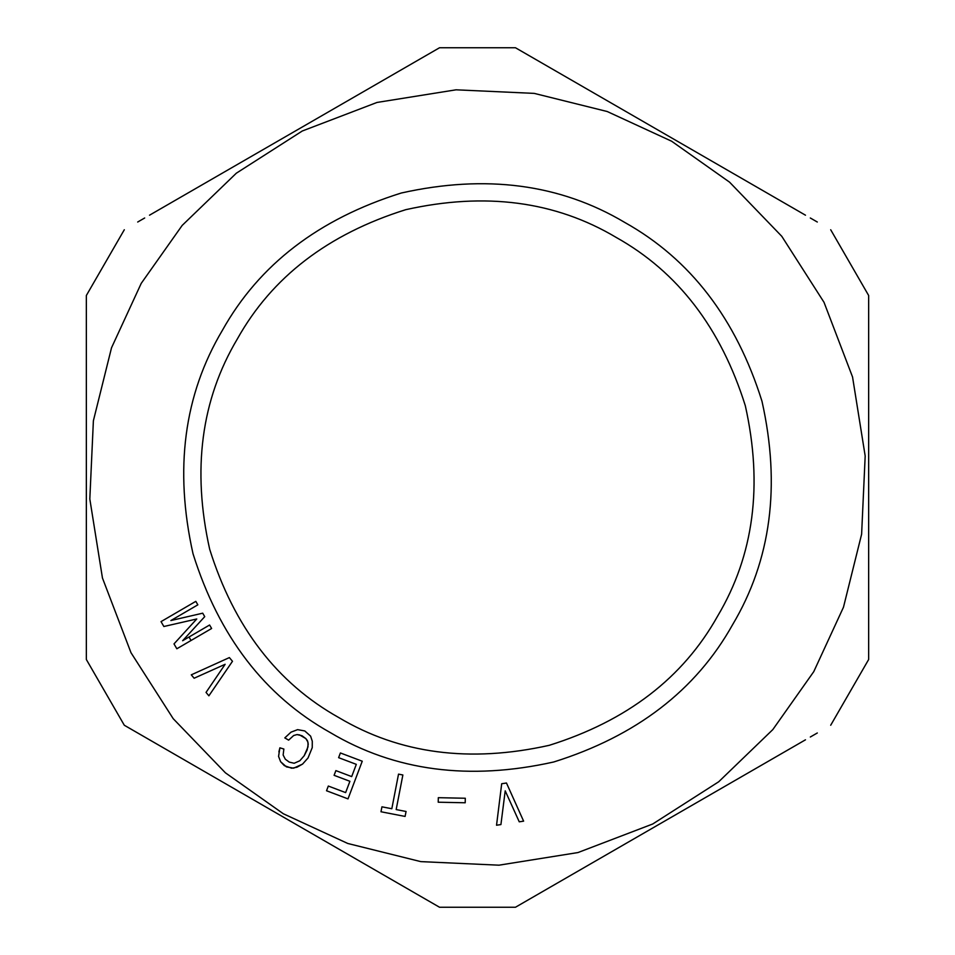 <?xml version="1.0" encoding="UTF-8"?>
<svg xmlns="http://www.w3.org/2000/svg" width="955" height="955" viewBox="0 0 955 955"><rect width="100%" height="100%" fill="white"/><g stroke="black" fill="none" stroke-linecap="round" stroke-linejoin="round"><path stroke-width="1.43" d="M189.054 636.997L191.024 640.507M149.517 215.197L439.539 47.75L515.461 47.75L540.781 62.362M414.219 892.639L439.539 907.25L515.461 907.25L805.483 739.803M805.483 215.197L515.461 47.75M338.87 717.611C277.117 683.064 234.047 626.934 209.682 549.256C191.943 469.8 201.183 399.679 237.389 338.87C271.936 277.117 328.066 234.047 405.744 209.682C485.2 191.943 555.321 201.183 616.13 237.389C677.883 271.936 720.953 328.066 745.318 405.744C763.057 485.2 753.817 555.321 717.611 616.13C683.064 677.883 626.934 720.953 549.256 745.318C469.8 763.057 399.679 753.817 338.87 717.611M439.539 907.25L124.305 725.251L86.344 659.499L86.344 295.501L124.305 229.749M283.36 813.767L225.416 772.822L173.213 718.685L131.002 652.719L102.448 577.99L89.818 499.011L93.387 420.761L111.52 347.787L141.233 283.36L182.178 225.416L236.315 173.213L302.281 131.002L377.01 102.448L455.989 89.818L534.239 93.387L607.213 111.52L671.64 141.233L729.584 182.178L781.787 236.315L823.998 302.281L852.552 377.01L865.182 455.989L861.613 534.239L843.48 607.213L813.767 671.64L772.822 729.584L718.685 781.787L652.719 823.998L577.99 852.552L499.011 865.182L420.761 861.613L347.787 843.48L283.36 813.767M830.695 725.251L868.656 659.499L868.656 295.501L830.695 229.749M384.292 875.353L377.32 871.33L384.292 875.353M426.145 899.514L419.161 895.492M796.375 745.067L789.403 749.09L796.375 745.067M775.448 757.148L768.477 761.171L775.448 757.148M669.586 818.268L676.57 814.245M810.317 737.009L817.301 732.986M363.366 863.272L356.394 859.249L363.366 863.272M398.247 883.411L405.218 887.434L398.247 883.411M165.597 205.91L158.626 209.933L165.597 205.91M137.699 222.014L144.683 217.991M179.552 197.852L186.523 193.829L179.552 197.852M86.344 635.982L86.344 644.028L86.344 635.982M86.344 611.821L86.344 619.867L86.344 611.821M86.344 473.477L86.344 481.523M86.344 595.705L86.344 587.659L86.344 595.705M556.753 71.589L549.782 67.566M789.403 205.91L796.375 209.933M535.839 59.508L528.855 55.486M817.301 222.014L810.317 217.991M868.656 484.686L868.656 470.314M868.656 343.179L868.656 335.133L868.656 343.179M868.656 319.018L868.656 310.972L868.656 319.018M868.656 359.295L868.656 367.341L868.656 359.295M290.977 732.175L297.602 729.644L304.776 730.945L310.602 736.126L312.285 741.211L312.249 747.61L308.023 757.972L302.556 764.096L293.615 768.178L286.428 766.877L280.603 761.696L278.574 756.408L279.887 747.837L283.862 749.018L283.134 755.011L285.33 759.225L289.246 762.102L294.176 763.26L299.846 760.753L304.203 755.727L307.176 749.89L308.25 744.088L307.45 740.698L305.875 738.609L299.631 734.932L297.029 734.574L293.674 735.517L288.625 740.137L284.805 737.893L290.977 732.175M191.287 674.839L194.128 678.229L191.287 674.839L229.379 657.589L232.483 661.29L208.882 695.813L206.041 692.411L225.141 664.286L194.128 678.229L225.141 664.286L206.041 692.411L208.882 695.813M182.644 640.721L209.599 625.012L211.628 628.486L176.842 648.767L174.001 643.897L196.766 618.971L163.866 626.504L161.025 621.633L195.811 601.352L197.84 604.837L170.873 620.547L202.711 613.182L204.728 616.655L182.644 640.721L209.599 625.012M391.825 808.73L398.522 774.135L391.825 808.73L381.94 806.82L391.825 808.73M381.94 806.82L380.985 811.762L381.94 806.82M406.054 811.487L396.17 809.565L406.054 811.487L405.099 816.429L380.985 811.762M398.522 774.135L402.867 774.983L396.17 809.565M335.874 770.613L351.691 776.594L335.874 770.613L334.095 775.317L335.874 770.613M351.691 776.594L356.322 764.358L351.691 776.594M349.912 781.297L345.638 792.602L349.912 781.297L334.095 775.317M328.317 786.049L345.638 792.602L328.317 786.049L326.526 790.752L328.317 786.049M362.243 761.219L340.398 752.958L362.243 761.219L348.002 798.881L326.526 790.752M340.398 752.958L338.619 757.661L340.398 752.958M356.322 764.358L338.619 757.661M195.811 601.352L161.025 621.633M163.866 626.504L196.766 618.971L174.001 643.897M284.805 737.893L288.625 740.137L293.674 735.517L297.029 734.574L301.959 735.72L305.875 738.609L307.976 742.178L308.011 746.87L304.203 755.727M279.887 747.837L278.884 751.919M278.574 756.408L280.603 761.696L284.351 765.647L291.705 768.226L296.969 767.235L302.556 764.096L308.023 757.972M465.3 798.249L438.321 797.688L465.3 798.249L465.204 802.773L438.226 802.212L438.321 797.688L438.226 802.212M496.54 825.227L500.921 824.571L505.207 790.836L519.245 821.813L523.615 821.157L519.245 821.813L505.207 790.836L500.921 824.571L496.54 825.227L501.697 783.733L506.472 783.016L523.615 821.157M624.761 222.443C560.167 183.981 485.677 174.168 401.267 193.017C318.755 218.898 259.151 264.642 222.443 330.239C183.981 394.833 174.168 469.323 193.017 553.733C218.898 636.245 264.642 695.849 330.239 732.557C394.833 771.019 469.323 780.832 553.733 761.983C636.245 736.102 695.849 690.358 732.557 624.761C771.019 560.167 780.832 485.677 761.983 401.267C736.102 318.755 690.358 259.151 624.761 222.443"/></g></svg>
